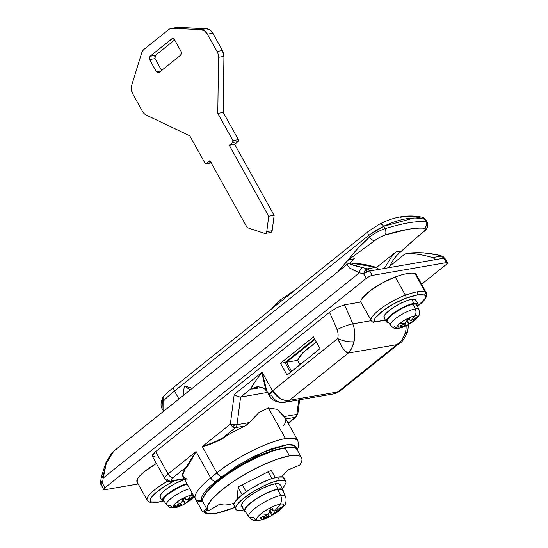<?xml version="1.0" encoding="UTF-8"?>
<svg xmlns="http://www.w3.org/2000/svg" width="548" height="548" viewBox="0 0 548 548"><rect width="100%" height="100%" fill="white"/><g stroke="black" fill="none" stroke-linecap="round" stroke-linejoin="round"><path stroke-width="0.82" d="M104.387 469.554L103.216 478.048L359.426 272.767A148.344 118.163 80.2 0 1 363.762 273.966A4.788 1.165 -29.1 0 1 366.776 272.068A3.398 1.884 -128.7 0 1 366.797 268.986L364.858 270.842L363.762 273.966L366.228 278.405L104.949 487.747L103.586 489.371L104.689 489.748L138.185 483.973L104.689 489.748A4.788 1.165 -29.1 0 1 103.613 489.576A4.788 1.165 -29.1 0 1 104.949 487.747L102.476 483.315L103.216 478.048L359.426 272.767L363.762 273.966A4.788 2.692 -73.3 0 1 366.797 268.986A4.788 2.692 -73.3 0 1 367.242 268.856L376.086 267.328L350.741 262.999L349.398 263.211M444.928 258.375A4.788 1.165 150.9 0 0 443.853 258.197A4.788 3.809 -99.8 0 0 441.373 256.074L432.536 257.594A153.132 121.971 -99.8 0 0 407.191 253.265A153.132 121.971 80.2 0 1 432.536 257.594A4.788 3.809 80.2 0 1 435.016 259.725L443.853 258.197L446.319 262.636L372.195 275.418L369.722 270.979L435.016 259.725A4.788 3.809 -99.8 0 0 432.536 257.594L441.373 256.074A4.788 2.692 -73.3 0 1 442.126 256.115L441.373 256.074L443.853 258.197L446.319 262.636A4.788 1.165 -29.1 0 1 447.401 262.807A4.788 1.165 -29.1 0 1 446.065 264.636L421.624 284.213L446.065 264.636L447.428 263.019L446.319 262.636L372.195 275.418L369.263 276.493L366.228 278.405L104.949 487.747L102.476 483.315A4.788 1.165 150.9 0 0 101.113 484.925A4.788 1.165 150.9 0 0 101.147 485.138L100.585 482.226A4.788 1.028 7.1 0 0 102.476 483.315A148.344 118.163 80.2 0 1 103.216 478.048L106.298 463.286L113.724 451.257M100.572 483.343A3.398 1.884 51.3 0 0 101.113 484.925A4.788 1.165 -29.1 0 1 102.476 483.315L100.695 482.5L101.531 481.754M346.795 264.437L349.412 267.938L359.426 272.767A4.788 2.726 -75.8 0 1 362.769 267.616A153.132 121.971 -99.8 0 1 367.242 268.856L366.797 268.986L366.776 272.068L369.722 270.979L367.242 268.856L376.086 267.328A4.788 3.809 -99.8 0 1 378.565 269.458L376.086 267.328A153.132 121.971 -99.8 0 0 350.741 262.999L350.069 263.225L350.035 264.074L362.769 267.616A153.132 121.971 80.2 0 1 367.242 268.856A4.788 3.809 80.2 0 1 369.722 270.979L443.853 258.197L443.229 256.656L443.853 258.197L444.955 258.588M285.227 417.884L277.158 409.342L268.445 407.959L258.964 412.48L249.456 422.563L237.003 424.714L240.606 397.06L267.465 392.43L240.606 397.06L250.731 388.95L254.361 388.731L258.396 386.806L254.361 388.731L261.718 387.457L254.361 388.731A26.318 6.412 -29.1 0 1 250.731 388.95L240.606 397.06L237.003 424.714A4.788 1.048 -172.6 0 1 234.64 424.789A4.788 1.856 125.1 0 1 232.77 426.81A4.788 2.651 51.3 0 0 235.462 427.659A4.788 3.809 -99.8 0 0 237.003 424.714L249.456 422.563L245.066 426.002A55.033 13.399 150.9 0 0 226.858 435.53C224.084 438.03 219.933 440.339 214.405 442.462L213.521 442.791M226.084 435.968L226.858 435.53A55.033 13.399 -29.1 0 1 245.066 426.002L235.462 427.659A4.788 2.651 -128.7 0 1 232.77 426.81A4.788 2.651 -128.7 0 1 230.352 424.097L202.287 446.586L216.926 472.883L202.287 446.586L230.352 424.097L234.208 394.533L262.081 372.195L272.466 390.847L337.678 338.602A11.96 9.528 -99.8 0 0 337.061 329.656A220.125 175.333 -99.8 0 0 329.464 312.339L155.625 451.627L168.072 473.999L196.068 451.566L210.706 477.863L216.926 472.883A55.033 13.399 -29.1 0 1 285.481 438.564L268.445 407.959L285.481 438.564A55.033 13.399 -29.1 0 1 297.852 440.565M183.025 476.733L196.116 500.029L202.555 500.797L202.089 501.071C200.808 499.399 201.383 496.824 203.822 493.337C206.26 489.85 210.254 485.884 215.809 481.425L236.811 466.04L253.895 456.429L270.691 449.079L284.631 445.113C288.597 444.428 291.591 444.435 293.598 445.127C295.612 445.825 296.489 447.154 296.235 449.127M280.055 448.833L269.15 451.758L256.183 456.998L242.435 464.012L229.372 472.075L218.378 480.308L211.227 487.145M296.269 448.702L294.242 445.394L287.337 444.736L262.643 452.326L222.036 476.445A4.788 2.651 -128.7 0 1 216.926 472.883A4.788 2.651 51.3 0 0 222.036 476.445L215.809 481.425A4.788 2.651 -128.7 0 1 210.706 477.863A4.788 2.651 51.3 0 0 215.809 481.425A50.245 12.234 -29.1 0 0 202.089 501.071L198.513 501.584L195.704 499.42A55.033 13.399 -29.1 0 1 210.706 477.863L196.068 451.566L189.903 462.094C187.724 466.122 186.032 468.492 184.82 469.211A55.033 13.399 150.9 0 0 183.128 476.904M195.848 499.673L202.479 511.585L206.87 509.024L202.479 511.585L196.787 501.365M290.515 372.284L285.076 362.502L314.586 338.856L285.076 362.502L280.514 363.29L313.483 336.876L320.032 348.631L287.063 375.051L280.514 363.29L285.076 362.502L290.515 372.284M389.854 266.095L404.938 254.012L389.854 266.095M407.027 253.258L408.911 253.08C418.905 252.217 428.235 252.799 436.9 254.834A153.132 121.971 80.2 0 1 441.373 256.074A153.132 121.971 -99.8 0 0 436.9 254.834L423.46 252.868L408.911 253.08L404.938 254.012M154.974 456.635C153.008 456.97 152.084 456.655 152.214 455.676L155.625 451.627L329.464 312.339L337.054 307.572L344.384 304.866L360.817 302.037L344.384 304.866A232.085 184.861 80.2 0 1 352.754 323.861L371.133 320.69L352.754 323.861A232.085 184.861 -99.8 0 0 344.384 304.866L337.054 307.572L329.464 312.339A220.125 175.333 80.2 0 1 337.061 329.656A11.96 1.843 -21.6 0 1 352.754 323.861A11.96 1.843 158.4 0 0 337.061 329.656A11.96 9.528 80.2 0 1 337.678 338.602L272.466 390.847L262.081 372.195L263.567 381.257M207.432 510.044L203.911 512.099L208.137 513.798L215.57 513.353L225.639 510.784L234.756 507.469A54.074 13.166 -29.1 0 1 203.911 512.099L202.479 511.585L203.911 512.099L207.432 510.044M223.742 504.982L218.988 504.64A42.114 10.254 150.9 0 0 223.707 504.982M187.8 479.089L185.08 478.445L182.594 475.048L185.841 467.423L173.182 477.561L171.134 479.986L172.791 480.562L184.08 478.616L172.791 480.562A7.179 1.747 -29.1 0 1 173.182 477.561L185.841 467.423L196.068 451.566L168.072 473.999L155.625 451.627A11.96 2.911 150.9 0 0 152.282 456.196M185.751 467.581L184.82 469.211C187.868 465.642 191.615 459.765 196.068 451.566L190.505 460.313M239.887 397.095L237.551 396.526L234.208 394.533L230.352 424.097A4.788 1.048 7.4 0 0 234.64 424.789A4.788 1.048 -172.6 0 1 230.352 424.097A4.788 2.651 51.3 0 0 232.77 426.81A4.788 1.856 -54.9 0 0 234.64 424.789A4.788 1.048 7.4 0 0 237.003 424.714A4.788 3.809 80.2 0 1 235.462 427.659L223.002 437.708M279.754 402.191C276.158 401.095 273.514 398.985 271.815 395.855A11.96 2.911 -29.1 0 1 269.13 395.416A11.96 2.911 -29.1 0 1 272.466 390.847L269.143 395.437C271.986 402.691 285.111 403.321 284.391 402.383L289.344 400.293L284.439 402.376L334.273 393.779L337.815 391.936L289.344 400.293L348.336 353.028L289.344 400.293L337.815 391.936L396.807 344.671L348.336 353.028L345.939 351.617M225.831 436.119L226.858 435.53C218.474 441.126 210.281 444.812 202.287 446.586C208.747 444.606 215.563 441.702 222.735 437.866L235.462 427.659L245.066 426.002L247.518 424.515L258.964 412.48L268.445 407.959L277.158 409.342L284.419 416.535L296.872 414.384L298.763 399.903L296.872 414.384L284.419 416.535L285.296 418.008M285.727 418.994A55.033 13.399 -29.1 0 1 283.624 425.741M288.138 423.104L295.338 417.336L285.837 418.973L295.338 417.336L288.138 423.104M164.749 478.589C165.619 479.767 167.325 482.076 171.346 481.226A4.788 3.809 80.2 0 0 172.791 480.562A4.788 3.809 -99.8 0 1 171.291 481.233A4.788 3.809 80.2 0 1 167.428 479A11.96 2.911 -29.1 0 1 164.736 478.568A11.96 2.911 -29.1 0 1 168.072 473.999A4.788 2.651 51.3 0 0 173.182 477.561A4.788 2.651 -128.7 0 1 168.072 473.999A11.96 2.911 150.9 0 0 164.736 478.568L152.296 456.217M263.999 383.1L266.253 390.073L269.143 395.437M289.344 400.293C282.802 401.225 277.178 398.081 272.466 390.847L280.213 398.656L284.96 400.41L289.344 400.293M337.815 391.936L334.095 393.813C334.212 394.163 336.04 393.341 339.568 391.341L400.04 342.884L396.807 344.671L337.815 391.936L339.979 390.923M344.678 350.439L343.007 348.507L337.678 338.602C341.884 347.857 345.439 352.665 348.336 353.028C350.85 350.604 352.734 346.836 353.987 341.74C349.103 342.205 343.665 341.157 337.678 338.602A11.96 3.548 14.4 0 0 353.987 341.74A23.927 19.057 -99.8 0 0 352.754 323.861A23.927 19.057 80.2 0 1 353.987 341.74L351.706 348.254L348.336 353.028L396.807 344.671L400.081 342.863C401.931 342.418 404.479 338.637 407.712 331.499L405.308 332.896C403.691 338.048 400.862 341.973 396.807 344.671C399.903 342.171 401.657 340.466 402.068 339.568L405.308 332.896A23.927 19.057 -99.8 0 0 406.164 325.793A23.927 19.057 80.2 0 1 405.308 332.896A11.96 3.548 14.4 0 0 407.719 331.478A11.96 3.548 14.4 0 0 407.739 331.369L407.712 331.499M202.287 446.586L212.213 442.921M258.69 386.751L250.731 388.95C252.128 385.806 255.909 380.223 262.081 372.195L266.999 391.587L264.903 389.217C264.937 389.292 262.759 386.833 256.916 386.799L250.731 388.95L255.45 381.168L262.081 372.195L234.208 394.533L235.893 395.745M237.551 396.526L240.606 397.06M183.58 479.116A4.788 3.809 -99.8 0 0 184.251 478.931L183.731 479.089L184.292 479M296.694 415.788A4.788 2.651 -128.7 0 1 296.105 416.987A4.788 2.651 -128.7 0 1 295.338 417.336A4.788 3.809 -99.8 0 0 296.872 414.384A4.788 3.809 80.2 0 1 295.338 417.336A4.788 2.651 51.3 0 0 296.071 417.014L288.241 423.289M299.667 399.752L297.824 413.898A4.788 1.048 -172.6 0 1 296.872 414.384A4.788 1.048 7.4 0 0 297.824 413.898L296.071 417.014M234.77 507.496L217.398 513.072L210.055 514.031L202.479 511.585M297.276 450.072L298.729 445.647L297.797 440.462L293.796 438.208L285.481 438.564C260.725 443.14 226.071 464.725 216.926 472.883L210.706 477.863A55.033 13.399 150.9 0 0 195.396 498.954M102.291 476.315A4.788 1.13 -171.2 0 0 101.339 476.835A4.788 1.13 8.8 0 0 103.216 478.048A4.788 1.13 -171.2 0 1 101.339 476.835L106.168 461.841L111.08 454.08L114.669 450.429L111.107 454.258M114.676 450.429L347.494 264.074A4.788 4.5 71.3 0 1 350.069 263.225C349.466 264.184 353.7 265.65 362.769 267.616A4.788 2.726 104.2 0 0 359.426 272.767L353.385 270.034M114.785 450.34L116.258 449.353M100.695 482.5L101.14 481.836M348.679 263.451A4.788 4.5 -108.7 0 1 350.069 263.225L346.761 264.472M366.228 278.405A4.788 1.165 -29.1 0 1 372.195 275.418L369.722 270.979A4.788 1.165 150.9 0 0 366.776 272.068A4.788 1.165 150.9 0 0 363.762 273.966L366.228 278.405M408.911 253.08A4.788 2.767 -96.1 0 0 408.548 253.08A4.788 2.767 83.9 0 1 408.911 253.08M436.9 254.834A4.788 2.726 -75.8 0 1 437.626 254.861A4.788 2.726 104.2 0 0 436.9 254.834M447.394 262.8L444.921 258.368M266.999 391.587L268.815 393.519M313.483 336.876L280.514 363.29L287.063 375.051L320.032 348.631L313.483 336.876M285.323 448.374A47.854 11.652 150.9 0 0 213.138 485.103M174.511 480.829A25.126 6.117 -29.1 0 0 151.549 501.906A2.391 2.267 109.4 0 1 149.631 502.139A2.391 2.267 -70.6 0 0 151.549 501.906A40.675 9.905 -29.1 0 0 158.831 501.927L162.338 501.173A40.675 9.905 -29.1 0 1 158.831 501.927A2.391 1.904 80.2 0 1 158.084 502.263A2.391 1.904 -99.8 0 0 158.831 501.927L151.549 501.906C150.125 501.406 149.837 500.297 150.686 498.577L156.255 492.364L166.606 485.103L174.99 480.596M137.048 481.939L147.207 500.187L149.625 502.132A2.391 2.267 109.4 0 1 148.433 501.119A27.516 6.699 -29.1 0 1 147.104 499.968A27.516 6.699 -29.1 0 1 167.791 481.062A27.516 6.699 150.9 0 0 147.104 499.961M137.158 482.137L137.363 479.164C138.329 477.253 140.425 474.945 143.638 472.246L156.365 463.533A27.516 6.699 150.9 0 0 136.945 481.719M297.016 449.6A53.834 13.111 150.9 0 0 284.981 447.764L289.495 455.874A53.834 13.111 -29.1 0 1 301.53 457.71A53.834 13.111 -29.1 0 1 299.777 465.101L287.906 470.033L281.713 476.835M234.154 503.311L228.687 504.598A39.716 9.672 -29.1 0 1 220.31 503.865L208.158 510.962L207.315 506.558L211.48 499.749L220.207 491.268L232.578 482L247.271 472.931L262.739 465.033L277.329 459.142L289.495 455.874L284.981 447.764A53.834 13.111 150.9 0 0 230.407 472.328A53.834 13.111 150.9 0 0 202.801 501.673M207.315 509.784A53.834 13.111 -29.1 0 1 234.921 480.438A53.834 13.111 -29.1 0 1 289.495 455.874C295.228 454.888 299.009 455.217 300.845 456.868C302.681 458.512 302.325 461.258 299.777 465.101L287.906 470.033M236.907 498.009L238.373 486.693L272.096 469.814L271.877 471.527L272.096 469.814L238.373 486.693L236.907 498.009L237.825 497.55L236.907 498.009M203.007 502.091L202.801 498.447L206.966 491.638L215.693 483.151L228.064 473.89L242.757 464.82L258.224 456.922L272.815 451.031L284.981 447.764C290.714 446.778 294.495 447.106 296.331 448.757L297.167 449.874M228.687 504.598C224.461 505.325 221.666 505.085 220.31 503.865L208.158 510.962M190.19 389.923L184.354 385.936L183.094 395.608L184.354 385.936L192.286 388.244L184.354 385.936L190.348 389.792M423.357 232.01A4.788 2.651 51.3 0 1 422.59 232.352L401.479 251.066L396.533 251.443L401.479 251.066C396.814 254.964 393.197 259.464 390.614 264.574L389.142 267.636L390.614 264.574C393.498 259.06 397.122 254.553 401.479 251.066L422.59 232.352A9.569 2.329 -29.1 0 0 424.364 228.269A4.788 4.363 -85.3 0 0 425.844 221.68A4.788 4.363 94.7 0 1 424.364 228.269A129.205 31.462 -29.1 0 0 384.949 235.065L407.452 229.427C414.137 228.269 419.768 227.886 424.364 228.269L425.2 229.516L422.59 232.352L423.323 232.037C427.509 229.05 428.796 225.803 427.173 222.303L426.008 220.2L424.501 219.269L425.844 221.68A133.986 32.627 150.9 0 0 384.97 228.728A4.788 3.007 72.6 0 1 384.949 235.065A9.569 2.329 -29.1 0 0 374.695 240.613L379.668 237.373L384.949 235.065A4.788 3.007 -107.4 0 0 384.97 228.728A14.358 3.494 150.9 0 0 369.585 237.051C371.126 239.462 372.832 240.654 374.695 240.613C372.832 240.654 371.126 239.462 369.585 237.051A14.358 3.494 -29.1 0 1 384.97 228.728L383.627 226.317L384.97 228.728A133.986 32.627 -29.1 0 1 425.844 221.68L424.501 219.269C418.973 217.782 412.802 217.638 405.986 218.83C399.245 219.995 391.793 222.488 383.627 226.317L376.024 230.331L368.681 235.435L369.585 237.051C361.783 243.792 354.549 251.539 347.877 260.307L374.695 240.613L347.877 260.307L354.337 258.718L347.877 260.307L338.596 271.013L358.31 247.915L369.585 237.051L368.681 235.435L174.49 391.025L178.908 398.965L174.49 391.025C168.996 395.416 165.085 399.054 162.77 401.944L163.057 410.205L163.619 411.212M290.159 371.64L291.241 370.777L286.501 362.255L314.936 339.479L286.501 362.255L297.571 360.351L302.893 352.665L316.401 342.11L307.976 348.192L300.667 355.036L297.571 360.351L299.989 364.694L297.571 360.351L286.501 362.255L291.241 370.777L290.159 371.64M350.124 262.698L354.337 258.718L349.761 263.095M396.533 251.443L376.51 267.486L396.533 251.443L392.32 255.416L396.533 251.443M400.615 217.268C407.431 216.097 413.507 216.248 418.857 217.72A4.788 4.199 105.7 0 1 422.063 217.2A4.788 4.199 105.7 0 1 424.501 219.269A4.788 4.199 -74.3 0 0 422.063 217.2C423.481 217.542 424.782 218.542 425.981 220.2M425.844 221.68A14.358 3.494 -29.1 0 1 427.187 222.33A14.358 3.494 150.9 0 0 425.844 221.68M291.611 371.407A11.96 6.617 -128.7 0 1 291.241 370.777L291.611 371.407M384.333 268.465L392.32 255.416L384.326 268.465M378.778 224.632A4.788 3.117 64.4 0 1 379.326 224.269A4.788 3.117 64.4 0 1 383.627 226.317L413.822 218.049M163.078 397.245A4.788 4.316 39 0 0 162.77 401.944C165.085 399.054 168.996 395.416 174.49 391.025A4.788 2.651 -128.7 0 1 174.333 386.813A4.788 2.651 51.3 0 0 174.49 391.025L368.681 235.435A4.788 2.651 -128.7 0 1 368.523 231.222A4.788 2.651 51.3 0 0 368.681 235.435L383.627 226.317A4.788 3.117 -115.6 0 0 379.326 224.269M422.063 217.2C408.157 214.316 393.896 216.679 379.285 224.283L368.544 231.208A4.788 2.651 -128.7 0 1 368.893 230.996M174.333 386.813A4.788 2.651 -128.7 0 1 174.702 386.587M163.105 397.211C160.379 402.561 160.359 406.89 163.051 410.192L163.105 397.211C165.565 394.265 169.305 390.799 174.353 386.799L368.544 231.208M161.598 70.452L155.009 58.615L149.59 59.547L156.365 71.72L161.03 70.911L156.365 71.72L149.59 59.547L150.022 56.28L155.433 55.341L155.009 58.615L149.59 59.547L149.248 57.752L150.022 56.28L155.433 55.341L174.661 39.942L155.433 55.341L154.666 56.814M171.791 38.833L150.022 56.28L172.517 38.504L174.476 39.614L181.251 51.779L174.476 39.614L173.223 38.545L171.791 38.833M181.251 51.779L180.819 55.053L159.05 72.5L180.819 55.053L181.594 53.574L181.251 51.779M189.793 135.822L146.343 115.128A9.569 7.624 80.2 0 1 142.391 111.258L132.767 93.968A9.569 7.624 80.2 0 1 131.78 85.002L141.583 53.272A9.569 7.624 80.2 0 1 144.282 49.149L168.503 29.736A9.569 7.624 80.2 0 1 171.387 28.414A9.569 7.624 80.2 0 1 172.716 28.332L200.897 29.626A9.569 7.624 80.2 0 1 207.418 34.154L217.042 51.444A9.569 7.624 80.2 0 1 218.508 57.307L217.789 113.388L232.914 140.562A1.439 1.144 80.2 0 1 232.66 142.528L229.235 145.268L268.739 216.234L266.753 231.626A2.391 1.904 80.2 0 1 265.294 233.427A2.391 1.904 80.2 0 1 264.492 233.373L247.196 227.632L209.953 160.722L206.528 163.462A1.439 1.144 80.2 0 1 204.918 162.989L189.793 135.822L204.918 162.989L205.671 163.633L211.042 162.681L206.528 163.462L209.953 160.722L247.196 227.632L264.492 233.373L265.958 233.126L266.753 231.626L272.171 230.694L266.753 231.626L268.739 216.234L274.158 215.302L268.739 216.234L229.235 145.268L234.654 144.336L229.235 145.268L232.66 142.528L238.072 141.59L232.66 142.528L232.914 140.562L238.332 139.63L232.914 140.562L217.789 113.388L223.207 112.456L217.789 113.388L218.508 57.307L223.927 56.369L218.508 57.307A9.569 7.624 -99.8 0 0 217.042 51.444L222.461 50.505L217.042 51.444L207.418 34.154L212.836 33.223L207.418 34.154L204.555 30.914L200.897 29.626L206.308 28.688L200.897 29.626L172.716 28.332L178.134 27.4L172.716 28.332A9.569 7.624 -99.8 0 0 168.503 29.736L144.282 49.149A9.569 7.624 -99.8 0 0 141.583 53.272L131.78 85.002L131.376 89.55L132.767 93.968L142.391 111.258A9.569 7.624 -99.8 0 0 146.343 115.128L189.793 135.822M270.705 232.496A2.391 1.904 -99.8 0 0 272.171 230.694L274.158 215.302L234.654 144.336L238.072 141.59A1.439 1.144 -99.8 0 0 238.332 139.63L223.207 112.456L223.927 56.369A9.569 7.624 -99.8 0 0 222.461 50.505L212.836 33.223A9.569 7.624 -99.8 0 0 206.308 28.688L178.134 27.4A9.569 7.624 -99.8 0 0 176.805 27.482L171.394 28.414M159.05 72.5L158.324 72.829L156.365 71.72L157.619 72.788L159.05 72.5M269.911 232.441L271.376 232.188L272.171 230.694L274.158 215.302L234.654 144.336L238.072 141.59L238.538 140.706L238.332 139.63L223.207 112.456L223.927 56.369L222.461 50.505L212.836 33.223L209.973 29.982L206.308 28.688L176.504 27.537M155.009 58.615L161.783 70.781M301.092 363.81L299.283 363.42L301.085 363.817M297.571 360.351L302.893 352.665L316.401 342.11L307.976 348.192L300.53 355.2L297.537 360.57M271.808 308.716L273.445 306.538L280.891 299.523L296.057 289.282L280.891 299.523L271.815 308.709M182.114 499.79L183.895 498.844A43.066 7.405 -116.6 0 0 183.744 497.94A11.782 2.87 150.9 0 0 176.271 502.632A43.066 23.831 51.3 0 0 181.018 503.085L182.237 501.235A43.011 8.138 -116.3 0 0 182.114 499.79A43.011 8.138 63.7 0 1 182.237 501.235L181.018 503.085A43.066 23.831 -128.7 0 1 176.271 502.632A11.782 2.87 -29.1 0 1 183.744 497.94A11.782 2.87 -29.1 0 1 190.951 495.289A6.22 4.953 -99.8 0 0 191.93 492.727A6.22 4.953 80.2 0 1 190.951 495.289A43.066 34.305 80.2 0 1 187.121 500.029L189.834 498.728A43.011 40.922 10 0 0 192.259 496.872L192.362 497.379A43.066 41.107 7.4 0 0 193.677 496.228A11.782 2.87 150.9 0 0 193.629 495.782M174.757 506.749L174.654 506.242A43.066 41.107 -172.6 0 1 172.908 506.619A11.782 2.87 150.9 0 0 175.634 507.564A43.066 34.305 -99.8 0 0 180.751 505.133L177.751 505.914A43.011 40.922 -170 0 1 174.757 506.749A43.011 40.922 10 0 0 177.751 505.914L177.785 505.907M189.348 500.954A11.782 2.87 150.9 0 0 190.314 500.214A43.066 23.831 -128.7 0 1 186.854 502.078L185.354 503.413A43.011 8.097 63.7 0 1 184.902 503.831L183.121 504.783A43.066 7.405 63.4 0 1 183.032 504.831A43.066 7.405 -116.6 0 0 183.121 504.783L181.361 505.605A43.011 6.644 -116.8 0 0 181.717 505.229L180.751 505.133A43.066 34.305 80.2 0 1 175.634 507.564A11.782 2.87 150.9 0 0 179.676 506.338M181.909 505.366A11.782 2.87 150.9 0 0 182.84 504.907A43.066 7.405 -116.6 0 0 182.929 504.879M182.84 504.907A11.782 2.87 150.9 0 0 185.039 503.735A11.782 2.87 -29.1 0 1 182.84 504.907M180.751 505.133L180.004 503.783L180.751 505.133L181.717 505.229A43.011 6.644 63.2 0 1 181.361 505.605M186.847 483.596L178.895 486.898L167.366 494.145L163.667 497.625L162.181 500.29L163.133 501.742L164.585 501.927A18.187 4.425 -29.1 0 1 162.167 500.482A18.187 4.425 -29.1 0 1 185.902 483.911M186.601 478.986A18.187 4.425 150.9 0 0 169.435 486.973A18.187 4.425 150.9 0 0 159.906 496.426M174.942 507.743A6.22 4.953 -99.8 0 0 175.634 507.564A6.22 4.953 80.2 0 1 174.942 507.743A6.22 4.953 80.2 0 1 170.14 505.29A16.282 3.966 -29.1 0 1 166.373 504.256A16.282 3.966 -29.1 0 1 173.819 496.426A16.282 3.966 -29.1 0 1 188.608 489.001M163.653 500.564L163.448 499.66L164.811 497.2L168.222 493.995L178.84 487.323L187.08 484.014A16.748 4.076 150.9 0 0 171.51 491.59A16.748 4.076 150.9 0 0 163.434 499.934M189.683 488.693A16.282 3.966 150.9 0 0 174.408 496.022A16.282 3.966 150.9 0 0 166.373 504.256M180.148 506.14A11.782 2.87 -29.1 0 1 175.634 507.564A11.782 2.87 -29.1 0 1 172.908 506.619A11.782 2.87 -29.1 0 1 176.271 502.632A11.782 2.87 150.9 0 0 172.908 506.619A43.066 41.107 7.4 0 0 174.654 506.242L174.915 505.557A43.011 41.175 4.6 0 0 177.908 504.694L181.018 503.085L177.908 504.694A43.011 41.175 -175.4 0 1 174.915 505.557M193.533 495.611A11.782 2.87 150.9 0 0 190.951 495.289A11.782 2.87 150.9 0 0 183.744 497.94A43.066 7.405 63.4 0 1 183.895 498.844L185.656 498.016A43.011 6.644 63.2 0 1 185.868 499.413L187.121 500.029A43.066 34.305 -99.8 0 0 190.951 495.289A11.782 2.87 -29.1 0 1 193.533 495.611M193.677 496.228A43.066 41.107 -172.6 0 1 192.362 497.379L192.108 498.064A43.011 41.175 -175.4 0 1 189.677 499.947L186.854 502.078A43.066 23.831 51.3 0 0 190.314 500.214A11.782 2.87 150.9 0 0 193.677 496.228A11.782 2.87 -29.1 0 1 190.314 500.214A11.782 2.87 -29.1 0 1 189.416 500.906M184.594 479.541L176.641 482.843L170.455 486.323L165.106 490.09L161.407 493.57L159.92 496.235L160.872 497.68M192.259 496.872A43.011 40.922 -170 0 1 189.834 498.728L187.121 500.029L185.868 499.413A43.011 6.644 -116.8 0 0 185.656 498.016M189.094 500.372L189.677 499.947L189.224 499.139L189.677 499.947A43.011 41.175 4.6 0 0 192.108 498.064L191.697 497.331M185.354 503.413L183.368 499.851L185.354 503.413A43.011 8.097 -116.3 0 1 184.902 503.831L183.203 500.79L182.237 501.317M184.265 498.659A4.788 1.165 150.9 0 0 183.368 499.851L183.203 500.79L183.368 499.851L184.731 498.262M177.203 504.92L177.751 505.914L177.203 504.92M185.203 498.214L185.868 499.413L185.203 498.214M277.528 511.962A15.337 3.733 150.9 0 0 279.364 510.578A57.424 31.777 -128.7 0 1 274.048 513.236L272.582 514.634A57.382 10.823 63.7 0 1 271.966 515.428A11.727 2.856 -29.1 0 1 270.185 516.36A57.424 9.871 63.4 0 1 269.822 516.606A57.424 9.871 -116.6 0 0 270.185 516.36A11.727 2.856 -29.1 0 1 268.424 517.196A57.382 8.905 -116.8 0 0 268.897 516.476L264.931 517.161A57.382 54.595 -170 0 1 260.382 518.586A11.727 2.856 -29.1 0 1 260.54 517.394A57.382 54.937 4.6 0 0 265.095 515.921L268.164 514.25L269.417 512.462A57.382 10.823 63.7 0 0 269.308 510.366A11.727 2.856 -29.1 0 1 271.082 509.435A57.424 9.871 -116.6 0 0 270.808 507.619A15.337 3.733 150.9 0 0 261.081 513.729A57.424 31.777 51.3 0 0 268.164 514.25L269.417 512.462A57.382 10.823 -116.3 0 0 269.308 510.366L271.082 509.435A11.727 2.856 -29.1 0 1 272.849 508.599A57.382 8.905 63.2 0 1 273.103 510.62L274.315 511.168L277.062 509.935L274.315 511.168A57.424 45.737 -99.8 0 0 280.192 504.167A7.658 6.097 -99.8 0 0 280.658 495.57L277.754 489.323A21.536 5.247 150.9 0 0 256.745 498.618A21.536 5.247 150.9 0 0 244.771 510.387M245.004 511.113L248.833 516.737C249.313 517.778 250.71 518.86 253.018 519.984C254.21 520.627 256.341 520.758 259.403 520.367L269.822 516.606A57.424 9.871 63.4 0 1 269.637 516.689A15.337 3.733 -29.1 0 1 266.746 518.038A15.337 3.733 -29.1 0 1 260.252 520.141A15.337 3.733 -29.1 0 1 261.081 513.729A15.337 3.733 150.9 0 0 260.252 520.141A7.658 6.097 80.2 0 1 259.362 520.374A7.658 6.097 -99.8 0 0 260.252 520.141A57.424 45.737 -99.8 0 0 267.897 516.312A57.424 45.737 80.2 0 1 260.252 520.141A15.337 3.733 150.9 0 0 266.164 518.278M243.771 509.893L242.161 510.222A28.715 6.994 -29.1 0 1 235.51 508.222A28.715 6.994 -29.1 0 1 251.731 492.542A28.715 6.994 -29.1 0 1 279.487 480.315L277.678 477.068A28.715 6.994 150.9 0 0 249.929 489.296A28.715 6.994 150.9 0 0 233.701 504.982M244.346 510.476A22.009 5.364 -29.1 0 1 256.786 498.447A22.009 5.364 -29.1 0 1 278.069 489.076L275.13 483.802A22.009 5.364 150.9 0 0 253.854 493.173A22.009 5.364 150.9 0 0 241.415 505.201M259.362 520.374A7.658 6.097 80.2 0 1 253.457 517.36A20.92 5.096 -29.1 0 1 248.607 516.038A20.92 5.096 -29.1 0 1 260.245 504.598A20.92 5.096 -29.1 0 1 280.658 495.57A20.92 5.096 150.9 0 0 260.245 504.598A20.92 5.096 150.9 0 0 248.607 516.038M265.198 517.065L264.389 516.182L264.931 517.161A57.382 54.595 10 0 1 260.382 518.586L260.54 517.394A57.382 54.937 -175.4 0 0 265.095 515.921L268.164 514.25A57.424 31.777 -128.7 0 1 261.081 513.729A15.337 3.733 -29.1 0 1 270.808 507.619A15.337 3.733 -29.1 0 1 280.192 504.167A57.424 45.737 80.2 0 1 274.315 511.168L273.103 510.62L272.157 508.914L273.103 510.62A57.382 8.905 -116.8 0 0 272.849 508.599L271.082 509.435A57.424 9.871 63.4 0 0 270.808 507.619A15.337 3.733 150.9 0 1 280.192 504.167A15.337 3.733 -29.1 0 1 283.734 505.393A15.337 3.733 150.9 0 0 280.192 504.167A7.658 6.097 80.2 0 0 280.658 495.57A20.92 5.096 -29.1 0 1 285.494 497.152A20.92 5.096 150.9 0 0 280.658 495.57L277.754 489.323L271.781 491.022L264.581 494.173L257.259 498.29L250.929 502.749L246.545 506.873L244.785 510.037L245.059 511.195M276.87 511.195L276.904 511.174A57.382 54.937 4.6 0 0 280.734 508.4L280.891 507.208A57.382 54.595 -170 0 1 277.062 509.935A57.382 54.595 10 0 0 280.891 507.208A11.727 2.856 -29.1 0 1 280.966 507.729A57.424 54.814 7.4 0 0 283.734 505.393A57.424 54.814 -172.6 0 1 280.966 507.729A11.727 2.856 -29.1 0 1 280.734 508.4A57.382 54.937 -175.4 0 1 276.904 511.174L274.048 513.236A57.424 31.777 51.3 0 0 279.364 510.578A15.337 3.733 150.9 0 0 283.734 505.393A15.337 3.733 -29.1 0 1 279.364 510.578A15.337 3.733 -29.1 0 1 277.644 511.88M284.309 479.363L282.809 477.082L277.678 477.068L269.712 479.336L260.115 483.535L250.354 489.028L241.908 494.974L236.072 500.468L233.722 504.681L235.229 506.969M282.734 490.953A21.536 5.247 150.9 0 0 277.754 489.323L281.597 489.33L282.727 491.042M245.627 512.031L244.367 510.243L246.162 507.016L250.642 502.804L257.115 498.242L264.602 494.029L271.959 490.816L278.069 489.076L281.994 489.083L283.076 491.193M280.234 485.336A22.009 5.364 150.9 0 0 275.13 483.802L278.069 489.076A22.009 5.364 -29.1 0 1 283.165 490.604M242.161 510.222L237.037 510.209L235.53 507.928L237.873 503.715L243.716 498.214L252.162 492.268L261.923 486.782L271.52 482.583L279.487 480.315L284.611 480.322L286.118 482.61L283.768 486.823L282.241 488.487M280.213 485.562L279.062 483.809L275.13 483.802L269.02 485.542L261.67 488.761L254.183 492.967L247.71 497.529L243.23 501.742L241.428 504.975L242.586 506.722M284.337 479.068A28.715 6.994 150.9 0 0 277.678 477.068L279.487 480.315A28.715 6.994 -29.1 0 1 286.138 482.309M267.897 516.312L268.897 516.476A57.382 8.905 63.2 0 1 268.424 517.196L271.966 515.428L269.335 510.702L271.966 515.428A57.382 10.823 -116.3 0 0 272.582 514.634L270 509.996L272.582 514.634L274.048 513.236M276.904 511.174L276.432 510.325L276.904 511.174M280.734 508.4L280.316 507.647L280.734 508.4M246.196 491.775L242.278 484.74L246.196 491.775M238.257 487.624L242.209 494.734L238.257 487.624M275.254 477.589L271.178 470.273L275.254 477.589M268.123 471.807L271.89 478.575L268.123 471.807M238.195 498.214L237.126 496.296L238.195 498.214M361.009 302.496L372.037 321.82L374.627 321.936L385.381 320.08L374.627 321.936C373.791 321.08 374.092 319.669 375.531 317.703L382.6 311.011L393.738 303.832L405.65 298.304A40.675 9.905 -29.1 0 1 417.007 295.071A2.391 1.904 -99.8 0 0 417.432 291.796A43.066 10.487 150.9 0 0 405.41 295.221A2.391 1.247 69.7 0 1 405.65 298.304L417.007 295.071L424.296 295.091C425.714 295.591 426.002 296.701 425.152 298.42L417.61 306.236A25.126 6.117 -29.1 0 0 424.296 295.091A2.391 2.267 -70.6 0 0 425.145 291.817L414.994 273.568A43.066 10.487 150.9 0 0 407.274 273.548A43.066 10.487 150.9 0 0 395.252 276.973A27.516 6.699 150.9 0 0 370.825 290.269A27.516 6.699 150.9 0 0 360.947 302.386M385.484 320.272L374.627 321.936A25.126 6.117 -29.1 0 1 382.6 311.011A25.126 6.117 -29.1 0 1 405.65 298.304A2.391 1.247 -110.3 0 0 405.41 295.221A27.516 6.699 150.9 0 0 380.983 308.524A27.516 6.699 150.9 0 0 371.106 320.635A27.516 6.699 -29.1 0 1 380.983 308.517A27.516 6.699 -29.1 0 1 405.41 295.221L395.252 276.973L405.41 295.221A43.066 10.487 -29.1 0 1 417.432 291.796A43.066 10.487 -29.1 0 1 425.145 291.817A27.516 6.699 -29.1 0 1 426.474 292.975A27.516 6.699 150.9 0 0 425.145 291.817A2.391 2.267 109.4 0 1 424.296 295.091A40.675 9.905 -29.1 0 0 417.007 295.071A2.391 1.904 80.2 0 0 417.432 291.796A43.066 10.487 150.9 0 1 425.145 291.817L414.994 273.568A27.516 6.699 150.9 0 1 416.322 274.719M361.399 302.969C360.365 302.092 360.605 300.578 362.112 298.427L369.77 291.063L382.059 283.111L395.252 276.973A43.066 10.487 -29.1 0 1 407.274 273.548A43.066 10.487 -29.1 0 1 414.994 273.568M373.75 322.293L372.941 322.272M406.075 320.347L407.849 319.402A43.066 7.405 -116.6 0 0 407.698 318.498A11.782 2.87 150.9 0 0 400.225 323.197A43.066 23.831 51.3 0 0 404.979 323.642L406.191 321.792A43.011 8.138 -116.3 0 0 406.075 320.347A43.011 8.138 63.7 0 1 406.191 321.792L404.979 323.642A43.066 23.831 -128.7 0 1 400.225 323.197A11.782 2.87 -29.1 0 1 407.698 318.498A11.782 2.87 -29.1 0 1 414.911 315.847A6.22 4.953 -99.8 0 0 415.268 308.894L413.041 304.113A16.748 4.076 150.9 0 0 396.704 311.339A16.748 4.076 150.9 0 0 387.388 320.491M398.718 327.307L398.615 326.8A43.066 41.107 -172.6 0 1 396.868 327.177A11.782 2.87 150.9 0 0 399.588 328.122A43.066 34.305 -99.8 0 0 404.705 325.69L401.711 326.478A43.011 40.922 -170 0 1 398.718 327.307A43.011 40.922 10 0 0 401.711 326.478L401.746 326.464M404.705 325.69L403.958 324.341L404.705 325.69A43.066 34.305 80.2 0 1 399.588 328.122A11.782 2.87 150.9 0 0 403.629 326.896L406.986 325.389A43.066 7.405 -116.6 0 0 407.075 325.341L405.321 326.163A43.011 6.644 -116.8 0 0 405.671 325.793L404.712 325.69L405.671 325.793A43.011 6.644 63.2 0 1 405.321 326.163M405.863 325.923A11.782 2.87 150.9 0 0 406.794 325.471A43.066 7.405 -116.6 0 0 406.883 325.437M413.308 321.512A11.782 2.87 150.9 0 0 414.267 320.772A43.066 23.831 -128.7 0 1 410.815 322.635L409.308 323.971A43.011 8.097 63.7 0 1 408.856 324.395L407.075 325.341A43.066 7.405 63.4 0 1 406.986 325.389L413.322 321.505C421.46 314.675 419.398 313.696 418.946 309.531L416.829 304.77M406.794 325.471A11.782 2.87 150.9 0 0 409 324.293A11.782 2.87 -29.1 0 1 406.794 325.471M415.932 300.571A18.187 4.425 150.9 0 0 411.719 299.304L413.973 303.359L408.931 304.798L402.855 307.455L396.67 310.935L391.32 314.703L387.621 318.183L386.135 320.847L387.087 322.299L388.546 322.484A18.187 4.425 -29.1 0 1 386.121 321.039A18.187 4.425 -29.1 0 1 396.396 311.106A18.187 4.425 -29.1 0 1 413.973 303.359L411.719 299.304A18.187 4.425 150.9 0 0 394.142 307.051A18.187 4.425 150.9 0 0 383.867 316.984M398.903 328.3A6.22 4.953 -99.8 0 0 399.588 328.122A6.22 4.953 80.2 0 1 398.903 328.3A6.22 4.953 80.2 0 1 394.101 325.855A16.282 3.966 -29.1 0 1 390.327 324.82A16.282 3.966 -29.1 0 1 399.382 315.922A16.282 3.966 -29.1 0 1 415.268 308.894A16.282 3.966 150.9 0 0 399.382 315.922A16.282 3.966 150.9 0 0 390.327 324.82M404.109 326.704A11.782 2.87 -29.1 0 1 399.588 328.122A11.782 2.87 -29.1 0 1 396.868 327.177A11.782 2.87 -29.1 0 1 400.225 323.197A11.782 2.87 150.9 0 0 396.868 327.177A43.066 41.107 7.4 0 0 398.615 326.8L398.869 326.115A43.011 41.175 4.6 0 0 401.869 325.259L404.979 323.642L401.869 325.259A43.011 41.175 -175.4 0 1 398.869 326.115M416.22 317.436L416.316 317.936A43.066 41.107 7.4 0 0 417.631 316.785A11.782 2.87 150.9 0 0 414.911 315.847A43.066 34.305 80.2 0 1 411.075 320.587L413.788 319.285A43.011 40.922 10 0 0 416.22 317.436A43.011 40.922 -170 0 1 413.788 319.285L411.075 320.587A43.066 34.305 -99.8 0 0 414.911 315.847A11.782 2.87 150.9 0 0 407.698 318.498A43.066 7.405 63.4 0 1 407.849 319.402L409.609 318.573A43.011 6.644 63.2 0 1 409.829 319.977L411.075 320.587L409.829 319.977A43.011 6.644 -116.8 0 0 409.609 318.573M416.918 305.38A16.748 4.076 150.9 0 0 413.041 304.113L415.268 308.894A16.282 3.966 -29.1 0 1 419.028 310.127A16.282 3.966 150.9 0 0 415.268 308.894A6.22 4.953 80.2 0 1 414.911 315.847A11.782 2.87 -29.1 0 1 417.631 316.785A43.066 41.107 -172.6 0 1 416.316 317.936L416.062 318.621A43.011 41.175 -175.4 0 1 413.63 320.505L410.815 322.635A43.066 23.831 51.3 0 0 414.267 320.772A11.782 2.87 150.9 0 0 417.631 316.785A11.782 2.87 -29.1 0 1 414.267 320.772A11.782 2.87 -29.1 0 1 413.37 321.464M418.186 304.626A18.187 4.425 -29.1 0 0 413.973 303.359L417.22 303.366L418.172 304.818L417.535 306.353M416.912 305.448L416.035 304.113L413.041 304.113L408.397 305.435L402.801 307.88L392.176 314.552L388.772 317.758L387.402 320.217L387.614 321.121M415.918 300.763L414.966 299.311L411.719 299.304L406.671 300.742L400.595 303.4L394.409 306.88L389.066 310.648L385.367 314.127L383.881 316.792L384.833 318.244M413.048 320.929L413.63 320.505L413.178 319.696L413.63 320.505A43.011 41.175 4.6 0 0 416.062 318.621L415.658 317.888M408.219 319.217A4.788 1.165 150.9 0 0 407.328 320.409L409.308 323.971L410.815 322.635M408.856 324.395A43.011 8.097 -116.3 0 0 409.308 323.971L407.328 320.409L407.164 321.347L408.856 324.395M401.157 325.478L401.711 326.478L401.157 325.478M409.157 318.772L409.829 319.977L409.157 318.772M408.685 318.82L407.328 320.409L407.164 321.347L406.191 321.875M103.62 489.583L100.572 483.357M444.921 258.361L442.12 256.108L437.585 254.854L423.659 252.827L406.691 253.279M297.797 440.462L285.213 417.857M407.712 331.478L408.493 324.601M171.346 481.226L183.635 479.103M101.339 476.822L100.579 482.233M149.625 502.132L158.112 502.256L162.434 501.297M297.03 449.62L301.544 457.731M202.952 501.982L207.466 510.092M423.323 232.037C415.535 238.229 407.02 246.018 401.479 251.066M206.096 163.66L211.514 162.729M265.259 233.434L270.678 232.503M163.612 500.495L166.544 504.804C170.544 508.517 169.818 507.797 174.976 507.736L183.032 504.831L189.368 500.94L194.006 496.461M180.717 503.317L181.703 505.085M162.311 501.119L160.05 497.063M185.923 499.632L185.149 498.242M269.822 516.606L277.548 511.948C283.474 506.866 286.083 504.044 285.385 503.482C285.94 503.386 286.542 498.022 285.385 496.392L282.624 490.172M235.736 509.229L233.928 505.989M244.524 511.243L241.586 505.975M282.994 489.837L280.055 484.562M285.912 481.302L284.104 478.062M273.144 510.811L272.096 508.941M267.856 514.483L268.863 516.298M417.555 306.394L422.234 302.421L425.227 299.009L426.741 295.886L426.728 293.625L416.22 274.507M404.677 323.875L405.664 325.649M386.265 321.676L384.011 317.621M403.636 326.889L398.93 328.293C393.779 328.355 394.505 329.074 390.505 325.361L387.566 321.053M418.042 303.989L415.788 299.934M409.877 320.19L409.103 318.799"/></g></svg>
